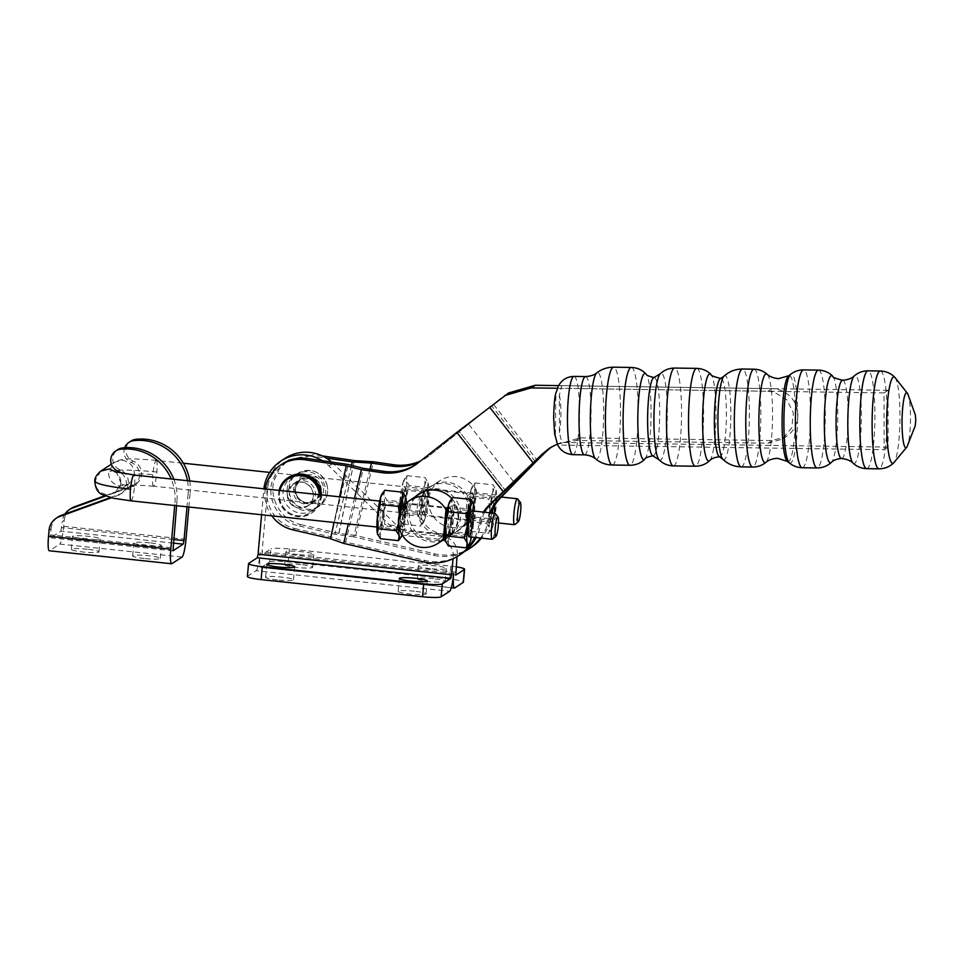 <?xml version="1.0" encoding="UTF-8"?>
<svg xmlns="http://www.w3.org/2000/svg" width="964" height="964" viewBox="0 0 964 964"><rect width="100%" height="100%" fill="white"/><g stroke="black" fill="none" stroke-linecap="round" stroke-linejoin="round"><path stroke-width="0.72" stroke-dasharray="4.82 3.62" d="M415.255 496.773A26.088 25.642 -123.1 0 0 443.368 539.852M445.127 539.021A26.088 25.642 -123.1 0 0 451.827 498.581M419.702 493.46A26.088 25.642 56.9 0 1 460.009 521.114A26.088 25.642 56.9 0 1 420.171 535.671A26.088 25.642 56.9 0 1 417.267 495.46M484.603 512.233A32.463 31.908 -123.1 0 0 481.132 522.584L480.373 526.38A47.296 46.489 56.9 0 1 476.108 537.563M460.792 554.252A47.296 46.489 56.9 0 1 425.16 560.482L345.69 542.081L363.416 468.347M474.842 537.43A47.296 46.489 -123.1 0 0 478.373 527.694L479.12 523.898A32.463 31.908 56.9 0 1 483.422 512.101M292.911 529.863L294.924 528.549A35.873 35.27 56.9 0 1 294.044 528.332A35.873 35.27 56.9 0 1 267.438 499.412A35.873 35.27 56.9 0 1 282.741 463.72M265.329 488.905A35.873 35.27 -123.1 0 0 271.824 515.836M491.797 512.993A32.463 31.908 -123.1 0 0 491.688 513.414L491.182 516.029A47.296 46.489 56.9 0 1 481.422 538.129M480.506 538.033A47.296 46.489 -123.1 0 0 489.17 517.343L489.676 514.728A32.463 31.908 56.9 0 1 490.206 512.824M313.023 498.364A13.207 12.99 56.9 0 1 292.851 505.726A13.207 12.99 56.9 0 1 293.116 484.012A13.207 12.99 56.9 0 1 313.023 498.364M289.658 490.483A13.207 12.99 -123.1 0 0 309.565 504.835A13.207 12.99 -123.1 0 0 309.83 483.121A13.207 12.99 -123.1 0 0 289.658 490.483M419.943 501.605A26.088 25.642 -123.1 0 0 459.262 529.935A26.088 25.642 -123.1 0 0 459.78 487.049A26.088 25.642 -123.1 0 0 419.943 501.605M468.058 515.873A26.088 25.642 56.9 0 1 428.209 530.429A26.088 25.642 56.9 0 1 428.739 487.543A26.088 25.642 56.9 0 1 468.058 515.873M557.288 444.067L576.231 440.452L768.091 443.187L782.31 439.078L791.745 427.835L793.444 413.122L786.841 399.747L774.104 392.095L768.019 391.276L557.71 388.263C557.18 387.359 558.53 386.48 561.735 385.648L559.349 395.361L559.409 432.643L561.819 442.428C558.59 443.283 557.252 444.151 557.794 445.055L884.121 449.706L884.036 392.926L888.049 390.312L888.145 447.091L884.121 449.706M558.614 385.6L772.031 388.649L778.117 389.468C790.444 393.505 797.023 402 797.855 414.978C797.77 422.099 795.252 428.185 790.335 433.222L786.335 436.463L772.116 440.56L580.244 437.825L553.589 445.525L551.613 446.886M310.938 455.827L286.766 461.093L277.331 470.215L271.908 482.229C266.883 500.894 279.982 522.066 298.936 525.922L300.949 524.621C281.994 520.753 268.896 499.581 273.921 480.928L279.331 468.902L288.778 459.78L312.951 454.514L310.938 455.827L326.266 458.081M303.311 503.871C295.779 501.123 292.574 495.785 293.683 487.868L299.153 480.084L309.42 478.421C316.951 481.169 320.156 486.507 319.06 494.424L313.589 502.208L303.311 503.871M295.683 486.555C294.586 494.472 297.792 499.81 305.323 502.557L315.589 500.894L321.06 493.11C322.169 485.193 318.964 479.855 311.432 477.108L301.154 478.771L295.683 486.555M354.499 498.388L348.341 523.982M415.58 464.769A48.923 48.092 -123.1 0 0 416.593 464.13A48.923 48.092 -123.1 0 0 420.015 461.672L458.9 431.053L505.064 490.098L458.9 431.053L491.616 405.832L535.249 461.623M294.924 528.549L330.881 536.876L345.69 542.081M339.569 496.809L334.026 522.452M501.159 398.036L430.065 455.116A48.923 48.092 56.9 0 1 426.642 457.575A48.923 48.092 56.9 0 1 420.69 460.876M430.065 455.116L491.616 405.832M330.881 536.876L348.269 464.515M330.724 538.623L346.269 465.829M513.113 484.856L512.053 483.506M428.052 456.43A48.923 48.092 56.9 0 1 424.642 458.888A48.923 48.092 56.9 0 1 419.545 461.768M369.959 469.311L353.728 536.84L433.198 555.24A47.296 46.489 -123.1 0 0 464.672 551.408M470.842 547.685A47.296 46.489 56.9 0 1 435.21 553.926L355.74 535.526L373.466 461.792M468.914 424.522L515.089 483.567M493.652 404.494L537.273 460.298M505.184 395.421L508.606 392.963M300.949 524.621L338.762 533.369L355.74 535.526M353.728 536.84L334.906 534.261L298.936 525.922M351.474 465.323L334.906 534.261M322.193 455.876L312.951 454.514M338.991 533.225L354.306 460.587L338.762 533.369M277.403 579.942A14.026 1.615 -174.9 0 1 265.594 577.279A14.026 1.615 -174.9 0 1 281.717 577.123A14.026 1.615 -174.9 0 1 293.526 579.774A14.026 1.615 -174.9 0 1 277.403 579.942M414.279 591.197A14.026 1.615 5.1 0 0 398.156 591.366A14.026 1.615 5.1 0 0 409.965 594.017A14.026 1.615 5.1 0 0 426.088 593.848A14.026 1.615 5.1 0 0 414.279 591.197M287.103 489.097A19.569 19.232 -123.1 0 0 317.06 507.534A19.569 19.232 -123.1 0 0 316.264 474.577A19.569 19.232 -123.1 0 0 287.103 489.097M321.602 495.809A19.569 19.232 56.9 0 1 292.454 510.342A19.569 19.232 56.9 0 1 291.658 477.373A19.569 19.232 56.9 0 1 321.602 495.809M430.257 568.615A14.026 1.615 -174.9 0 1 418.448 565.964A14.026 1.615 -174.9 0 1 434.583 565.796A14.026 1.615 -174.9 0 1 446.392 568.459A14.026 1.615 -174.9 0 1 430.257 568.615M433.426 578.713A14.026 1.615 5.1 0 0 417.304 578.87A14.026 1.615 5.1 0 0 429.113 581.521A14.026 1.615 5.1 0 0 445.235 581.364A14.026 1.615 5.1 0 0 433.426 578.713M297.695 554.541A14.026 1.615 -174.9 0 1 285.886 551.878A14.026 1.615 -174.9 0 1 302.021 551.721A14.026 1.615 -174.9 0 1 313.83 554.372A14.026 1.615 -174.9 0 1 297.695 554.541M300.864 564.627A14.026 1.615 5.1 0 0 284.729 564.796A14.026 1.615 5.1 0 0 296.538 567.447A14.026 1.615 5.1 0 0 312.673 567.29A14.026 1.615 5.1 0 0 300.864 564.627M247.387 576.508A16.304 1.88 -174.9 0 1 247.579 576.255L256.123 570.688L449.682 591.245M457.02 556.65L457.225 554.408L453.201 557.023L453.056 558.734M261.593 514.752L263.835 489.676L267.847 487.049L262.088 551.601L262.244 554.517L270.848 548.926L269.691 561.831L261.148 567.41A16.304 2.338 -83.9 0 1 260.87 567.483A16.304 2.338 -83.9 0 1 260.075 552.914A16.304 2.338 -83.9 0 1 256.123 570.688M453.634 573.46L260.075 552.914M453.201 557.023A16.304 16.027 -123.1 0 0 438.596 539.189L405.663 535.695A16.304 16.027 56.9 0 1 396.011 531.14L328.989 465.961A39.138 38.476 -123.1 0 0 322.241 460.696M263.919 488.76A39.138 38.476 -123.1 0 0 263.835 489.676M331.64 462.081A39.138 38.476 56.9 0 1 333.002 463.335L400.024 528.513A16.304 16.027 -123.1 0 0 409.688 533.068L442.609 536.562A16.304 16.027 56.9 0 1 457.225 554.408M267.847 487.049A39.138 38.476 56.9 0 1 284.983 458.37M456.117 566.808A16.304 1.88 5.1 0 0 450.863 566.133L289.405 548.986A16.304 1.88 5.1 0 0 270.848 548.926M269.691 561.831A16.304 1.88 -174.9 0 1 288.26 561.904L449.706 579.051A16.304 1.88 -174.9 0 1 463.443 582.136M149.757 542.828A13.858 1.591 5.1 0 0 133.815 542.985A13.858 1.591 5.1 0 0 145.48 545.612A13.858 1.591 5.1 0 0 161.434 545.455A13.858 1.591 5.1 0 0 149.757 542.828M144.335 558.53A13.858 1.591 -174.9 0 1 132.658 555.903A13.858 1.591 -174.9 0 1 148.601 555.734A13.858 1.591 -174.9 0 1 160.277 558.361A13.858 1.591 -174.9 0 1 144.335 558.53M84.181 539.105A13.858 1.591 -174.9 0 1 72.505 536.478A13.858 1.591 -174.9 0 1 88.447 536.321A13.858 1.591 -174.9 0 1 100.123 538.948A13.858 1.591 -174.9 0 1 84.181 539.105M87.302 549.227A13.858 1.591 5.1 0 0 71.36 549.384A13.858 1.591 5.1 0 0 83.025 552.011A13.858 1.591 5.1 0 0 98.967 551.854A13.858 1.591 5.1 0 0 87.302 549.227M110.414 497.545L120.018 494.062A13.05 12.821 -123.1 0 0 120.042 469.769A11.411 11.219 56.9 0 1 117.789 449.646M124.645 447.73A11.411 11.219 -123.1 0 0 131.2 462.491A13.05 12.821 56.9 0 1 131.176 486.784L105.534 496.086M104.751 495.785L133.189 485.47A13.05 12.821 -123.1 0 0 133.213 461.178A11.411 11.219 56.9 0 1 130.959 441.066M173.255 543.094L60.901 531.164L50.694 537.804L50.538 534.887L172.821 547.877M171.881 563.687L49.598 550.697L59.744 544.07L182.039 557.059M60.901 531.164L62.226 521.608L64.239 520.295L63.696 526.296A16.304 2.338 -83.9 0 1 59.744 544.07M49.056 530.2L51.068 528.887L50.538 534.887M188.872 507.016L190.137 492.809L188.125 494.122L186.992 506.823M176.593 505.714L176.966 501.401L174.966 502.714L174.713 505.51M51.068 528.887A16.304 16.027 56.9 0 1 58.202 516.933M173.809 479.18A48.923 48.092 56.9 0 1 176.966 501.401M174.966 502.714A48.923 48.092 -123.1 0 0 171.146 478.891M121.681 473.264A13.05 12.821 56.9 0 1 118.018 495.376L111.378 497.786M189.739 480.867A48.923 48.092 56.9 0 1 190.137 492.809M64.239 520.295A16.304 16.027 56.9 0 1 71.372 508.341M64.889 514.065A16.304 16.027 -123.1 0 0 62.226 521.608M188.125 494.122A48.923 48.092 -123.1 0 0 187.462 480.626M297.322 482.41A13.05 12.821 -123.1 0 0 288.525 500.075A13.05 12.821 -123.1 0 0 307.468 506.004A13.05 12.821 -123.1 0 0 297.322 482.41M311.396 502.497A13.05 12.821 56.9 0 1 301.25 478.903A13.05 12.821 56.9 0 1 320.193 484.832A13.05 12.821 56.9 0 1 311.396 502.497M279.114 490.375A21.196 20.834 -123.1 0 0 311.071 513.39A21.196 20.834 -123.1 0 0 320.397 494.761M321.277 494.857A21.196 20.834 56.9 0 1 281.139 503.208A21.196 20.834 56.9 0 1 288.754 477.325M327.17 485.579A19.569 19.232 -123.1 0 0 297.683 473.445A19.569 19.232 -123.1 0 0 289.574 494.098A19.569 19.232 -123.1 0 0 319.072 506.221A19.569 19.232 -123.1 0 0 327.17 485.579M279.97 490.471A20.22 19.883 -123.1 0 0 304.009 515.366A20.22 19.883 -123.1 0 0 319.265 494.64M517.584 498.906A13.05 1.868 -83.9 0 1 517.837 511.727A13.05 1.868 -83.9 0 1 514.921 524.524M100.738 471.131L95.291 480.518C95.171 488.254 99.063 493.002 106.98 494.785L115.258 492.809L120.97 483.241L116.62 472.24M134.285 474.553L129.043 483.795L120.295 486.097C112.378 484.314 108.486 479.566 108.607 471.83L114.318 462.262L122.597 460.286C130.514 462.069 134.406 466.817 134.285 474.553C136.731 473.661 142.925 473.673 152.842 474.625C153.625 466.889 154.674 462.154 156.011 460.406L183.389 463.226M492.556 539.117A13.05 1.868 96.1 0 0 495.472 526.32A13.05 1.868 96.1 0 0 495.219 513.499M131.116 500.87L131.345 500.81C132.634 499.244 133.683 494.508 134.502 486.591C135.081 478.831 134.803 474.963 133.647 474.999M156.011 460.406C157.18 460.515 157.457 464.383 156.867 471.999C156.096 479.735 155.035 484.47 153.698 486.218L498.484 522.982M153.698 486.218C152.529 486.109 152.252 482.241 152.842 474.625M400.349 518.005L404.109 507.534L407.88 503.256L404.615 515.222L404.952 530.815L401.759 526.983L400.349 518.005M450.791 520.138A13.858 1.988 96.1 0 0 450.116 507.739A13.858 1.988 96.1 0 0 446.513 522.922A13.858 1.988 96.1 0 0 447.188 535.309A13.858 1.988 96.1 0 0 450.791 520.138M426.98 500.641L427.305 516.234L424.124 512.39L422.702 503.425L426.474 492.941L430.245 488.664L426.98 500.641M451.851 527.573A25.715 25.281 56.9 0 1 440.066 480.59A25.715 25.281 56.9 0 1 476.276 489.941L467.48 495.677A25.715 25.281 56.9 0 1 464.901 524.488L473.698 518.753A25.715 25.281 56.9 0 1 451.851 527.573M473.155 505.546A13.858 1.988 96.1 0 0 472.481 493.158A13.858 1.988 96.1 0 0 468.878 508.329A13.858 1.988 96.1 0 0 469.552 520.729A13.858 1.988 96.1 0 0 473.155 505.546M444.994 537.478L452.14 532.815A25.715 25.281 -123.1 0 0 454.719 504.003L447.561 508.667M452.14 532.815L454.719 504.003M476.276 489.941L473.698 518.753M467.48 495.677L464.901 524.488M376.888 527.019L469.022 536.815A13.05 1.868 -83.9 0 1 469.022 536.815A13.05 1.868 -83.9 0 1 468.661 536.49A13.05 1.868 -83.9 0 1 468.384 525.151A13.05 1.868 -83.9 0 1 471.36 511.113A13.05 1.868 -83.9 0 1 471.782 510.872A13.05 1.868 -83.9 0 1 472.408 522.536M470.757 522.584A11.086 1.591 -83.9 0 1 467.877 534.719A11.086 1.591 -83.9 0 1 467.576 534.454A11.086 1.591 -83.9 0 1 467.335 524.814A11.086 1.591 -83.9 0 1 469.866 512.872A11.086 1.591 -83.9 0 1 470.227 512.667A11.086 1.591 -83.9 0 1 470.757 522.584M451.706 520.56A11.086 1.591 -83.9 0 1 449.188 532.49A11.086 1.591 -83.9 0 1 448.826 532.694A11.086 1.591 -83.9 0 1 448.296 522.789A11.086 1.591 -83.9 0 1 451.176 510.643A11.086 1.591 -83.9 0 1 451.477 510.92A11.086 1.591 -83.9 0 1 451.706 520.56M450.658 520.223A13.05 1.868 -83.9 0 1 447.694 534.261A13.05 1.868 -83.9 0 1 446.645 522.837A13.05 1.868 -83.9 0 1 450.393 508.872A13.05 1.868 -83.9 0 1 450.658 520.223M472.493 522.536A13.05 1.868 96.1 0 0 471.854 510.872L405.555 503.823M471.48 537.081A21.196 3.049 96.1 0 0 473.746 521.717A21.196 3.049 96.1 0 0 474.24 511.125M473.3 503.268L473.746 521.717L470.793 533.634L470.492 540.949L467.998 545.865M472.963 509.414L454.863 507.486L451.911 502.292L452.682 497.508M470.793 533.634L452.694 531.706L451.923 519.403L454.863 507.486M448.356 545.949L448.658 538.635L452.694 531.706M445.778 541.985A21.196 3.049 96.1 0 0 448.658 538.635A21.196 3.049 96.1 0 0 451.923 519.403A21.196 3.049 96.1 0 0 451.911 502.292A21.196 3.049 96.1 0 0 450.068 501.039M404.41 515.294A13.05 1.868 -83.9 0 1 401.024 529.585A13.05 1.868 -83.9 0 1 400.663 529.26A13.05 1.868 -83.9 0 1 400.385 517.921A13.05 1.868 -83.9 0 1 403.362 503.871A13.05 1.868 -83.9 0 1 403.783 503.63A13.05 1.868 -83.9 0 1 404.41 515.294M401.795 508.787A13.05 1.868 96.1 0 0 400.47 517.921A13.05 1.868 96.1 0 0 401.096 529.585A13.05 1.868 96.1 0 0 404.494 515.306A13.05 1.868 96.1 0 0 403.856 503.642L379.647 501.063M402.759 515.354A11.086 1.591 -83.9 0 1 399.879 527.489A11.086 1.591 -83.9 0 1 399.578 527.224A11.086 1.591 -83.9 0 1 399.337 517.584A11.086 1.591 -83.9 0 1 401.868 505.642A11.086 1.591 -83.9 0 1 402.229 505.437A11.086 1.591 -83.9 0 1 402.759 515.354M383.708 513.33A11.086 1.591 -83.9 0 1 381.19 525.26A11.086 1.591 -83.9 0 1 380.828 525.464A11.086 1.591 -83.9 0 1 380.298 515.547A11.086 1.591 -83.9 0 1 383.178 503.413A11.086 1.591 -83.9 0 1 383.479 503.69A11.086 1.591 -83.9 0 1 383.708 513.33M382.66 512.981A13.05 1.868 -83.9 0 1 379.696 527.031A13.05 1.868 -83.9 0 1 378.647 515.607A13.05 1.868 -83.9 0 1 382.395 501.642A13.05 1.868 -83.9 0 1 382.66 512.981M399.831 513.077A21.196 3.049 96.1 0 0 399.217 518.74A21.196 3.049 96.1 0 0 398.771 525.802M402.121 534.863A21.196 3.049 96.1 0 0 402.494 533.719A21.196 3.049 96.1 0 0 405.748 514.487A21.196 3.049 96.1 0 0 406.242 503.148M398.481 523.452L399.349 514.607M405.302 496.038L405.748 514.487L402.795 526.404L402.494 533.719L400 538.623M404.964 502.184L386.865 500.256L383.913 495.062L384.684 490.266M402.795 526.404L384.696 524.476L383.925 512.173L386.865 500.256M380.358 538.719L380.659 531.393L384.696 524.476M377.78 534.743A21.196 3.049 96.1 0 0 380.659 531.393A21.196 3.049 96.1 0 0 383.925 512.173A21.196 3.049 96.1 0 0 383.913 495.062A21.196 3.049 96.1 0 0 382.069 493.809M401.084 501.027A13.05 1.868 96.1 0 0 401.723 512.691A13.05 1.868 96.1 0 0 402.133 512.45A13.05 1.868 96.1 0 0 405.109 498.4A13.05 1.868 96.1 0 0 404.832 487.061A13.05 1.868 96.1 0 0 404.482 486.748A13.05 1.868 96.1 0 0 401.084 501.027M405.025 498.4A13.05 1.868 -83.9 0 1 401.639 512.679A13.05 1.868 -83.9 0 1 401.012 501.015A13.05 1.868 -83.9 0 1 404.398 486.736A13.05 1.868 -83.9 0 1 405.025 498.4M402.735 500.979A11.086 1.591 96.1 0 0 403.277 510.884A11.086 1.591 96.1 0 0 403.627 510.679A11.086 1.591 96.1 0 0 406.157 498.737A11.086 1.591 96.1 0 0 405.916 489.11A11.086 1.591 96.1 0 0 405.615 488.832A11.086 1.591 96.1 0 0 402.735 500.979M421.786 503.003A11.086 1.591 96.1 0 0 422.015 512.643A11.086 1.591 96.1 0 0 422.316 512.908A11.086 1.591 96.1 0 0 425.208 500.774A11.086 1.591 96.1 0 0 424.666 490.857A11.086 1.591 96.1 0 0 424.317 491.062A11.086 1.591 96.1 0 0 421.786 503.003M422.834 503.341A13.05 1.868 96.1 0 0 423.112 514.68A13.05 1.868 96.1 0 0 426.847 500.714A13.05 1.868 96.1 0 0 425.811 489.29A13.05 1.868 96.1 0 0 422.834 503.341M403.012 482.615A21.196 3.049 -83.9 0 1 404.422 479.216A21.196 3.049 -83.9 0 1 406.278 480.47A21.196 3.049 -83.9 0 1 406.278 497.569A21.196 3.049 -83.9 0 1 403.024 516.8A21.196 3.049 -83.9 0 1 400.084 520.03A21.196 3.049 -83.9 0 1 399.759 518.945A21.196 3.049 -83.9 0 1 399.747 501.846A21.196 3.049 -83.9 0 1 403.012 482.615L402.699 489.929L399.747 501.846L400.53 514.149L399.759 518.945L402.711 524.127L403.024 516.8L407.061 509.884L406.278 497.569L409.23 485.663L406.278 480.47L407.049 475.686L403.012 482.615M407.061 509.884L425.16 511.812L428.112 499.894L427.329 487.591L409.23 485.663M407.049 475.686L425.148 477.614L428.1 482.795L427.329 487.591M402.699 489.929L420.798 491.857L424.835 484.928L425.148 477.614M400.53 514.149L418.629 516.077L421.581 504.16L420.798 491.857M402.711 524.127L420.81 526.055L421.581 521.259L418.629 516.077M425.16 511.812L424.847 519.126L420.81 526.055M424.847 519.126A21.196 3.049 -83.9 0 1 423.437 522.512A21.196 3.049 -83.9 0 1 421.581 521.259A21.196 3.049 -83.9 0 1 421.581 504.16A21.196 3.049 -83.9 0 1 424.835 484.928A21.196 3.049 -83.9 0 1 427.775 481.699A21.196 3.049 -83.9 0 1 428.1 482.795A21.196 3.049 -83.9 0 1 428.112 499.894A21.196 3.049 -83.9 0 1 424.847 519.126M469.082 508.257A13.05 1.868 96.1 0 0 469.721 519.921A13.05 1.868 96.1 0 0 470.131 519.68A13.05 1.868 96.1 0 0 473.107 505.63A13.05 1.868 96.1 0 0 472.83 494.303A13.05 1.868 96.1 0 0 472.481 493.978A13.05 1.868 96.1 0 0 469.082 508.257M473.023 505.63A13.05 1.868 -83.9 0 1 469.637 519.909A13.05 1.868 -83.9 0 1 469.01 508.257A13.05 1.868 -83.9 0 1 472.396 493.966A13.05 1.868 -83.9 0 1 473.023 505.63M470.733 508.209A11.086 1.591 96.1 0 0 471.276 518.114A11.086 1.591 96.1 0 0 471.625 517.909A11.086 1.591 96.1 0 0 474.155 505.98A11.086 1.591 96.1 0 0 473.914 496.339A11.086 1.591 96.1 0 0 473.613 496.062A11.086 1.591 96.1 0 0 470.733 508.209M489.784 510.233A11.086 1.591 96.1 0 0 490.013 519.873A11.086 1.591 96.1 0 0 490.315 520.15A11.086 1.591 96.1 0 0 493.207 508.004A11.086 1.591 96.1 0 0 492.664 498.087A11.086 1.591 96.1 0 0 492.315 498.292A11.086 1.591 96.1 0 0 489.784 510.233M494.845 507.944A13.05 1.868 96.1 0 0 493.809 496.532A13.05 1.868 96.1 0 0 490.833 510.571A13.05 1.868 96.1 0 0 491.11 521.91A13.05 1.868 96.1 0 0 494.219 513.258M471.01 489.845A21.196 3.049 -83.9 0 1 472.42 486.459A21.196 3.049 -83.9 0 1 474.276 487.712A21.196 3.049 -83.9 0 1 474.276 504.811A21.196 3.049 -83.9 0 1 471.022 524.042A21.196 3.049 -83.9 0 1 468.082 527.26A21.196 3.049 -83.9 0 1 467.757 526.175A21.196 3.049 -83.9 0 1 467.745 509.076A21.196 3.049 -83.9 0 1 471.01 489.845L470.697 497.159L467.745 509.076L468.528 521.379L467.757 526.175L470.709 531.357L471.022 524.042L475.059 517.114L474.276 504.811L477.228 492.893L474.276 487.712L475.047 482.916L471.01 489.845M475.059 517.114L493.158 519.042L496.111 507.124L495.327 494.821L477.228 492.893M475.047 482.916L493.146 484.844L496.099 490.025L495.327 494.821M470.697 497.159L488.796 499.087L492.833 492.158L493.146 484.844M468.528 521.379L486.627 523.307L489.579 511.39L488.796 499.087M470.709 531.357L488.808 533.285L489.579 528.489L486.627 523.307M493.158 519.042L492.845 526.356L488.808 533.285M492.845 526.356A21.196 3.049 -83.9 0 1 491.435 529.742A21.196 3.049 -83.9 0 1 489.579 528.489A21.196 3.049 -83.9 0 1 489.579 511.39A21.196 3.049 -83.9 0 1 492.833 492.158A21.196 3.049 -83.9 0 1 495.773 488.941A21.196 3.049 -83.9 0 1 496.099 490.025A21.196 3.049 -83.9 0 1 496.111 507.124A21.196 3.049 -83.9 0 1 492.845 526.356M841.548 458.515L841.548 458.515A39.138 6.001 90.8 0 0 848.139 415.448A39.138 6.001 90.8 0 0 842.669 380.25L842.657 380.25M719.325 456.635A39.138 6.001 90.8 0 0 719.831 456.779A39.138 6.001 90.8 0 0 726.41 413.713A39.138 6.001 90.8 0 0 720.939 378.503A39.138 6.001 90.8 0 0 720.445 378.635M652.761 455.767A39.138 6.001 90.8 0 0 653.086 455.827A39.138 6.001 90.8 0 0 659.677 412.749A39.138 6.001 90.8 0 0 654.207 377.551A39.138 6.001 90.8 0 0 653.881 377.611M556.806 442.934L555.397 435.258L555.891 392.975M894.905 377.418L894.954 377.466A43.187 6.628 -89.2 0 1 899.966 415.773A43.187 6.628 -89.2 0 1 893.736 462.792L893.688 462.841M888.145 447.091L561.819 442.428M888.049 390.312L561.735 385.648M884.036 392.926L557.71 388.263M425.16 560.482L423.148 561.795M768.019 391.276L772.031 388.649M418.002 462.985L420.015 461.672M479.12 523.898L481.132 522.584M580.244 437.825L576.231 440.452M489.17 517.343L491.182 516.029M435.21 553.926L433.198 555.24M772.116 440.56L768.091 443.187M247.579 576.255L248.736 563.35M438.596 539.189L442.609 536.562M455.635 572.158L262.088 551.601M262.304 554.493L455.743 575.038M450.863 566.133L449.706 579.051M454.707 587.956L261.148 567.41M288.26 561.904L289.405 548.986M333.002 463.335L328.989 465.961M396.011 531.14L400.024 528.513M405.663 535.695L409.688 533.068M118.03 471.083L120.042 469.769M131.2 462.491L133.213 461.178M50.743 537.779L172.93 550.757M173.568 539.491L61.684 527.609M185.992 539.286L63.696 526.296M120.018 494.062L118.018 495.376M133.189 485.47L131.176 486.784M323.229 486.145A14.677 14.424 -123.1 0 0 305.733 475.095A14.677 14.424 -123.1 0 0 295.032 492.544A14.677 14.424 -123.1 0 0 312.529 503.594A14.677 14.424 -123.1 0 0 323.229 486.145M156.867 471.999C131.068 469.54 114.981 469.48 108.607 471.83M134.502 486.591C124.874 485.458 120.355 484.338 120.97 483.241L120.777 483.506C121.717 477.457 116.692 472.589 114.355 471.601M94.773 481.181L95.291 480.518M787.431 461.431A43.055 6.603 90.8 0 0 795.36 414.291A43.055 6.603 90.8 0 0 788.66 375.779M767.224 374.297A44.38 6.808 -89.2 0 1 772.55 413.833A44.38 6.808 -89.2 0 1 765.97 462.31M789.275 462.853A44.573 6.832 90.8 0 0 797.638 414.171A44.573 6.832 90.8 0 0 790.54 374.418M802.229 467.745A48.923 7.507 90.8 0 0 810.471 413.905A48.923 7.507 90.8 0 0 803.627 369.899M818.472 370.116A48.923 7.507 -89.2 0 1 825.317 414.11A48.923 7.507 -89.2 0 1 817.074 467.95M832.643 376.129A43.585 6.688 -89.2 0 1 837.764 414.845A43.585 6.688 -89.2 0 1 831.414 462.346M853.044 463.154A44.031 6.76 90.8 0 0 861.37 415.135A44.031 6.76 90.8 0 0 854.285 375.936M754.029 369.188A48.923 7.507 -89.2 0 1 760.861 413.195A48.923 7.507 -89.2 0 1 752.631 467.034M741.159 466.865A48.923 7.507 90.8 0 0 749.389 413.026A48.923 7.507 90.8 0 0 742.557 369.031M722.855 459.262A42.006 6.447 90.8 0 0 730.845 413.472A42.006 6.447 90.8 0 0 724.048 376.117M709.685 460.611A43.585 6.688 90.8 0 0 716.035 413.098A43.585 6.688 90.8 0 0 710.926 374.381M696.755 368.381A48.923 7.507 -89.2 0 1 703.587 412.375A48.923 7.507 -89.2 0 1 695.357 466.214M673.318 465.901A48.923 7.507 90.8 0 0 681.56 412.062A48.923 7.507 90.8 0 0 674.716 368.055M659.039 459.768A43.488 6.676 90.8 0 0 667.341 412.423A43.488 6.676 90.8 0 0 660.268 373.779M644.88 459.081A43.055 6.603 90.8 0 0 651.074 412.231A43.055 6.603 90.8 0 0 646.097 374.068M631.324 367.441A48.923 7.507 -89.2 0 1 638.168 411.447A48.923 7.507 -89.2 0 1 629.926 465.275M612.248 465.022A48.923 7.507 90.8 0 0 620.491 411.194A48.923 7.507 90.8 0 0 613.646 367.188M595.571 458.876A43.332 6.652 90.8 0 0 603.681 411.52A43.332 6.652 90.8 0 0 596.8 372.863M585.594 376.575A39.138 6.001 -89.2 0 1 591.065 411.773A39.138 6.001 -89.2 0 1 584.485 454.839M572.929 454.683A39.138 6.001 90.8 0 0 579.521 411.604A39.138 6.001 90.8 0 0 574.05 376.406M555.397 435.258A22.835 3.507 -89.2 0 1 553.854 417.605A22.835 3.507 -89.2 0 1 555.336 397.987M559.349 395.361A22.835 3.507 -89.2 0 1 560.891 413.014A22.835 3.507 -89.2 0 1 559.409 432.643M866.684 468.661A48.923 7.507 90.8 0 0 874.914 414.821A48.923 7.507 90.8 0 0 868.082 370.827M880.337 370.995A48.923 7.507 -89.2 0 1 887.181 415.002A48.923 7.507 -89.2 0 1 878.939 468.841M907.702 393.673A27.498 4.218 -89.2 0 1 910.51 417.533A27.498 4.218 -89.2 0 1 906.943 446.959M449.212 536.49L447.2 537.804M309.565 504.835L307.552 506.148M457.249 531.248L459.262 529.935M313.589 502.208L315.589 500.894M420.69 492.785L418.689 494.098M416.593 464.13L414.592 465.443M424.642 458.888L426.642 457.575M549.576 448.139L553.589 445.525M295.129 482.699L293.116 484.012M428.739 487.543L430.739 486.23M782.31 439.078L786.335 436.463M286.766 461.093L288.778 459.78M299.153 480.084L301.154 478.771M265.594 577.279L266.739 564.374M398.156 591.366L399.301 578.448M313.035 510.161L317.06 507.534M417.304 578.87L418.448 565.964M284.729 564.796L285.886 551.878M293.526 579.774L294.683 566.868M426.088 593.848L427.245 580.943M260.87 567.483L451.285 587.715M291.658 477.373L295.671 474.758M455.791 575.074L262.244 554.517M445.235 581.364L446.392 568.459M312.673 567.29L313.83 554.372M132.658 555.903L133.815 542.985M71.36 549.384L72.505 536.478M160.277 558.361L161.434 545.455M98.967 551.854L100.123 538.948M172.978 550.793L50.694 537.804M120.608 494.074L122.621 492.773M133.767 485.495L135.779 484.181M293.213 484.157L301.25 478.903M297.683 473.445C311.553 467.335 321.398 471.348 327.23 485.507C328.857 494.171 326.133 501.075 319.072 506.221M307.468 506.004L315.505 500.762M311.071 513.39L311.926 512.836M269.679 472.408L501.437 497.05M115.258 492.809L128.574 484.121M156.228 460.346C136.695 458.936 122.958 457.285 114.559 462.105M153.481 486.29C138.997 485.013 129.754 484.711 125.754 485.374L129.043 483.795M111.39 464.166L114.318 462.262M120.777 483.506C119.91 488.097 117.933 491.291 114.849 493.074M450.116 507.739L407.88 503.256M440.066 480.59L422.521 492.038M472.481 493.158L430.245 488.664M447.188 535.309L404.952 530.815M468.179 523.669L445.091 538.731M469.552 520.729L427.305 516.234M467.576 534.454L468.661 536.49M467.877 534.719L448.826 532.694M449.188 532.49L447.694 534.261M469.866 512.872L471.36 511.113M470.227 512.667L451.176 510.643M451.477 510.92L450.393 508.872M399.578 527.224L400.663 529.26M399.879 527.489L380.828 525.464M381.19 525.26L379.696 527.031M401.868 505.642L403.362 503.871M402.229 505.437L383.178 503.413M383.479 503.69L382.395 501.642M403.627 510.679L402.133 512.45M403.277 510.884L422.316 512.908M422.015 512.643L423.112 514.68M405.916 489.11L404.832 487.061M405.615 488.832L424.666 490.857M404.422 479.216L405.495 477.698M424.317 491.062L425.811 489.29M423.437 522.512L422.365 524.042M471.625 517.909L470.131 519.68M471.276 518.114L490.315 520.15M490.013 519.873L491.11 521.91M473.914 496.339L472.83 494.303M473.613 496.062L492.664 498.087M472.42 486.459L473.493 484.928M492.315 498.292L493.809 496.532M491.435 529.742L490.363 531.272"/><path stroke-width="1.45" d="M443.368 539.852A26.088 25.642 -123.1 0 0 445.127 539.021M476.108 537.563A47.296 46.489 56.9 0 1 460.792 554.252L458.78 555.553A47.296 46.489 -123.1 0 0 474.842 537.43M348.341 523.982L343.678 543.395L423.148 561.795A47.296 46.489 -123.1 0 0 458.78 555.553M280.729 465.034L282.741 463.72A35.873 35.27 56.9 0 1 306.926 458.442L304.913 459.756A35.873 35.27 -123.1 0 0 280.729 465.034A35.873 35.27 -123.1 0 0 265.329 488.905M271.824 515.836A35.873 35.27 -123.1 0 0 292.032 529.646A35.873 35.27 -123.1 0 0 292.911 529.863L330.544 538.575M490.206 512.824A32.463 31.908 56.9 0 1 498.219 499.569L500.232 498.255A32.463 31.908 -123.1 0 0 491.797 512.993M451.827 498.581A26.088 25.642 -123.1 0 0 415.255 496.773M417.267 495.46A26.088 25.642 56.9 0 1 419.702 493.46M503.027 491.435L456.852 432.39L418.002 462.985A48.923 48.092 56.9 0 1 414.592 465.443A48.923 48.092 56.9 0 1 381.624 472.625L361.404 469.661L354.499 498.388M483.422 512.101A32.463 31.908 56.9 0 1 488.17 506.124L542.178 454.116L549.576 448.139L557.288 444.067M512.053 483.506L513.101 484.856L535.249 461.623L490.17 504.811A32.463 31.908 -123.1 0 0 484.603 512.233M306.926 458.442L348.269 464.515L363.416 468.347L383.636 471.312A48.923 48.092 -123.1 0 0 415.58 464.769M343.678 543.395L330.507 538.768L334.026 522.452M361.404 469.661L346.269 465.829L339.569 496.809M304.913 459.756L346.269 465.829M456.852 432.39L508.606 392.963L535.261 385.263L558.614 385.6M533.225 462.949L489.604 407.145M513.113 484.856L498.219 499.569M500.232 498.255L537.273 460.298M537.285 460.298L546.19 451.489L542.178 454.116M419.545 461.768A48.923 48.092 56.9 0 1 391.673 466.07L371.453 463.106L369.959 469.311M464.672 551.408A47.296 46.489 -123.1 0 0 468.829 548.998A47.296 46.489 -123.1 0 0 480.506 538.033M420.69 460.876A48.923 48.092 56.9 0 1 393.686 464.756L391.673 466.07M481.422 538.129A47.296 46.489 56.9 0 1 470.842 547.685L468.829 548.998M322.193 455.876L354.306 460.587L373.466 461.792L393.686 464.756M551.613 446.886L546.19 451.489M557.638 444.753L554.601 433.74L553.661 417.858C553.987 404.627 554.734 396.337 555.891 392.975L557.71 388.263L531.236 387.889L504.582 395.589M371.453 463.106L352.294 461.901L351.474 465.323M326.266 458.081L352.294 461.901M282.874 564.205A14.026 1.615 5.1 0 0 266.739 564.374A14.026 1.615 5.1 0 0 278.548 567.025A14.026 1.615 5.1 0 0 294.683 566.868A14.026 1.615 5.1 0 0 282.874 564.205M411.11 581.111A14.026 1.615 -174.9 0 1 399.301 578.448A14.026 1.615 -174.9 0 1 415.436 578.292A14.026 1.615 -174.9 0 1 427.245 580.943A14.026 1.615 -174.9 0 1 411.11 581.111M442.283 583.907L450.827 578.328L451.622 574.773L258.075 554.216L257.28 557.77L248.736 563.35A16.304 1.88 5.1 0 0 248.543 563.603A16.304 1.88 5.1 0 0 262.268 566.687L423.726 583.835A16.304 1.88 5.1 0 0 442.283 583.907L441.138 596.812A16.304 1.88 -174.9 0 1 422.569 596.752L261.123 579.605A16.304 1.88 -174.9 0 1 247.387 576.508L248.543 563.603M451.285 587.715L454.418 588.04A16.304 2.338 96.1 0 1 453.634 573.46A16.304 2.338 96.1 0 1 449.682 591.245L441.138 596.812M454.418 588.04A16.304 2.338 96.1 0 0 454.707 587.956L463.238 582.389L464.395 569.483L455.791 575.074L457.02 556.65M453.056 558.734L451.622 574.773M258.075 554.216L261.593 514.752M322.241 460.696A39.138 38.476 -123.1 0 0 280.958 460.985A39.138 38.476 -123.1 0 0 263.919 488.76M280.958 460.985L284.983 458.37A39.138 38.476 56.9 0 1 331.64 462.081M464.395 569.483A16.304 1.88 5.1 0 0 464.588 569.23A16.304 1.88 5.1 0 0 456.117 566.808M464.588 569.23L463.443 582.136A16.304 1.88 -174.9 0 1 463.238 582.389M171.146 478.891A48.923 48.092 -123.1 0 0 120.56 449.236A11.411 11.219 -123.1 0 0 118.03 471.083A13.05 12.821 56.9 0 1 121.681 473.264M176.593 505.714L172.978 550.793L183.184 544.154L183.979 540.599L173.568 539.491M188.872 507.016L185.992 539.286A16.304 2.338 96.1 0 1 182.039 557.059L171.881 563.687A16.304 2.338 96.1 0 1 171.604 563.759A16.304 2.338 96.1 0 1 170.809 549.179L174.713 505.51M171.604 563.759L49.309 550.769A16.304 2.338 -83.9 0 1 48.525 536.201L49.056 530.2A16.304 16.027 -123.1 0 1 56.201 518.246L58.202 516.933A16.304 16.027 56.9 0 1 61.443 515.318L110.414 497.545M186.992 506.823L183.979 540.599M115.776 450.959L117.789 449.646A11.411 11.219 56.9 0 1 122.573 447.923A48.923 48.092 56.9 0 1 173.809 479.18M111.378 497.786L59.431 516.62A16.304 16.027 -123.1 0 0 56.201 518.246M105.534 496.086L72.601 508.04A16.304 16.027 -123.1 0 0 69.36 509.655L71.372 508.341A16.304 16.027 56.9 0 1 74.614 506.727L104.751 495.785M187.462 480.626A48.923 48.092 -123.1 0 0 133.731 440.656A11.411 11.219 -123.1 0 0 128.947 442.38L130.959 441.066A11.411 11.219 56.9 0 1 135.731 439.343A48.923 48.092 56.9 0 1 189.739 480.867M69.36 509.655A16.304 16.027 -123.1 0 0 64.889 514.065M128.947 442.38A11.411 11.219 -123.1 0 0 124.645 447.73M320.397 494.761A21.196 20.834 -123.1 0 0 279.114 490.375M287.899 477.879L288.754 477.325A21.196 20.834 56.9 0 1 321.277 494.857M319.265 494.64A20.22 19.883 -123.1 0 0 279.97 490.471M518.295 521.741A9.785 1.41 96.1 0 0 518.343 521.705A9.785 1.41 96.1 0 0 520.56 512.209A9.785 1.41 96.1 0 0 520.391 502.449A9.785 1.41 96.1 0 0 520.03 502.377A9.785 1.41 96.1 0 0 517.656 513.041A9.785 1.41 96.1 0 0 518.295 521.741M514.921 524.524A13.05 1.868 -83.9 0 1 514.86 524.585A13.05 1.868 -83.9 0 1 514.8 524.633A13.05 1.868 -83.9 0 1 514.571 524.693A13.05 1.868 -83.9 0 1 514.017 512.282A13.05 1.868 -83.9 0 1 517.102 498.81A13.05 1.868 -83.9 0 1 517.331 498.75A13.05 1.868 -83.9 0 1 517.584 498.906L520.391 502.449M116.62 472.24L109.281 468.974L100.738 471.131C96.581 474.722 94.593 478.072 94.773 481.181C95.316 488.23 97.786 492.7 102.208 494.568L113.547 498.255L131.116 500.87L376.888 527.019M498.027 517.041A9.785 1.41 96.1 0 0 497.665 516.969A9.785 1.41 96.1 0 0 495.291 527.633A9.785 1.41 96.1 0 0 495.93 536.333A9.785 1.41 96.1 0 0 495.978 536.297A9.785 1.41 96.1 0 0 498.195 526.802A9.785 1.41 96.1 0 0 498.027 517.041L495.219 513.499A13.05 1.868 96.1 0 0 494.966 513.33A13.05 1.868 96.1 0 0 494.749 513.402A13.05 1.868 96.1 0 0 491.652 526.862A13.05 1.868 96.1 0 0 492.206 539.286A13.05 1.868 96.1 0 0 492.435 539.213A13.05 1.868 96.1 0 0 492.496 539.177A13.05 1.868 96.1 0 0 492.556 539.117M379.647 501.063L133.647 474.999C132.357 476.553 131.309 481.301 130.489 489.218C105.438 486.266 93.701 483.362 95.291 480.518M447.561 508.667L445.971 509.715A25.715 25.281 -123.1 0 0 399.192 527.79A25.715 25.281 -123.1 0 0 443.392 538.527L444.994 537.478M445.971 509.715L443.392 538.527M472.408 522.536A13.05 1.868 -83.9 0 1 469.058 536.815M494.966 513.33L471.854 510.872A13.05 1.868 96.1 0 0 468.468 525.163A13.05 1.868 96.1 0 0 469.094 536.827A13.05 1.868 96.1 0 0 472.493 522.536M474.24 511.125A21.196 3.049 96.1 0 0 473.734 504.618A21.196 3.049 96.1 0 0 473.408 503.521A21.196 3.049 96.1 0 0 470.468 506.751A21.196 3.049 96.1 0 0 467.215 525.983A21.196 3.049 96.1 0 0 467.227 543.081A21.196 3.049 96.1 0 0 469.07 544.335A21.196 3.049 96.1 0 0 470.492 540.949A21.196 3.049 96.1 0 0 471.48 537.081M469.07 544.335L466.456 547.877L467.227 543.081L464.262 537.888L467.215 525.983L466.431 513.667L470.468 506.751L470.781 499.424L473.408 503.521M464.262 537.888L446.163 535.96L445.392 523.657L448.332 511.739L466.431 513.667M470.781 499.424L452.682 497.508L448.646 504.425L448.332 511.739M466.456 547.877L448.356 545.949L445.392 540.756A21.196 3.049 96.1 0 0 445.717 541.852A21.196 3.049 96.1 0 0 445.778 541.985M446.163 535.96L445.392 540.756A21.196 3.049 96.1 0 1 445.392 523.657A21.196 3.049 96.1 0 1 448.646 504.425A21.196 3.049 96.1 0 1 450.068 501.039L451.128 499.521M405.555 503.823L403.856 503.642A13.05 1.868 96.1 0 0 401.795 508.787M406.242 503.148A21.196 3.049 96.1 0 0 405.736 497.388A21.196 3.049 96.1 0 0 405.41 496.291A21.196 3.049 96.1 0 0 402.47 499.509A21.196 3.049 96.1 0 0 399.831 513.077M398.771 525.802A21.196 3.049 96.1 0 0 399.229 535.851A21.196 3.049 96.1 0 0 401.072 537.105A21.196 3.049 96.1 0 0 402.121 534.863M399.349 514.607L398.433 506.437L402.47 499.509L402.783 492.194L405.41 496.291M401.072 537.105L398.457 540.635L399.229 535.851L396.264 530.658L398.481 523.452M396.264 530.658L378.165 528.73L377.394 516.427L380.334 504.509L398.433 506.437M402.783 492.194L384.684 490.266L380.647 497.195L380.334 504.509M398.457 540.635L380.358 538.719L377.394 533.526A21.196 3.049 96.1 0 0 377.719 534.622A21.196 3.049 96.1 0 0 377.78 534.743M378.165 528.73L377.394 533.526A21.196 3.049 96.1 0 1 377.394 516.427A21.196 3.049 96.1 0 1 380.647 497.195A21.196 3.049 96.1 0 1 382.069 493.809L383.13 492.279M494.219 513.258A13.05 1.868 96.1 0 0 494.845 507.944M832.643 376.129C832.269 377.165 835.607 378.539 842.669 380.25A39.138 6.001 90.8 0 0 842.657 380.25A39.138 6.001 90.8 0 0 836.077 423.317A39.138 6.001 90.8 0 0 841.536 458.515A39.138 6.001 90.8 0 0 841.548 458.515C833.993 458.985 831.51 462.334 831.414 462.346A43.585 6.688 -89.2 0 1 824.328 423.606A43.585 6.688 -89.2 0 1 832.643 376.129C828.799 372.321 824.075 370.321 818.472 370.116L803.627 369.899A48.923 7.507 90.8 0 0 795.396 423.738A48.923 7.507 90.8 0 0 802.229 467.745C797.288 467.588 792.962 465.961 789.275 462.853A44.573 6.832 90.8 0 1 783.901 423.124A44.573 6.832 90.8 0 1 790.54 374.418C794.312 371.417 798.674 369.911 803.627 369.899M724.048 376.117L720.445 378.635A39.138 6.001 90.8 0 0 714.36 421.581A39.138 6.001 90.8 0 0 719.325 456.635L722.855 459.262A42.006 6.447 90.8 0 1 717.903 421.919A42.006 6.447 90.8 0 1 724.048 376.117C729.266 371.405 735.436 369.043 742.557 369.031A48.923 7.507 90.8 0 0 734.315 422.871A48.923 7.507 90.8 0 0 741.159 466.865C734.038 466.648 727.941 464.106 722.855 459.262M660.268 373.779L653.881 377.611A39.138 6.001 90.8 0 0 647.615 420.617A39.138 6.001 90.8 0 0 652.761 455.767L659.039 459.768A43.488 6.676 90.8 0 1 653.941 421.16A43.488 6.676 90.8 0 1 660.268 373.779C664.232 370.019 669.052 368.115 674.716 368.055A48.923 7.507 90.8 0 0 666.486 421.895A48.923 7.507 90.8 0 0 673.318 465.901C667.666 465.684 662.895 463.636 659.039 459.768M557.71 388.263L557.59 387.685C560.952 380.37 566.434 376.611 574.05 376.406A39.138 6.001 90.8 0 0 567.459 419.473A39.138 6.001 90.8 0 0 572.929 454.683L584.485 454.839A39.138 6.001 -89.2 0 1 579.015 419.641A39.138 6.001 -89.2 0 1 585.594 376.575L574.05 376.406M880.337 370.995A48.923 7.507 -89.2 0 0 872.107 424.835A48.923 7.507 -89.2 0 0 878.939 468.841C884.795 468.769 889.724 466.757 893.736 462.792A43.187 6.628 -89.2 0 1 893.64 462.877A43.187 6.628 -89.2 0 1 886.663 424.449A43.187 6.628 -89.2 0 1 894.857 377.37A43.187 6.628 -89.2 0 1 894.954 377.466C891.061 373.393 886.193 371.236 880.337 370.995L868.082 370.827A48.923 7.507 90.8 0 0 859.84 424.654A48.923 7.507 90.8 0 0 866.684 468.661C861.382 468.48 856.827 466.648 853.044 463.154A44.031 6.76 90.8 0 1 847.802 423.979A44.031 6.76 90.8 0 1 854.285 375.936C858.177 372.562 862.768 370.851 868.082 370.827M381.624 472.625L383.636 471.312M488.17 506.124L490.17 504.811M535.261 385.263L531.236 387.889M450.827 578.328L257.28 557.77M422.569 596.752L423.726 583.835M262.268 566.687L261.123 579.605M183.184 544.154L173.255 543.094M48.525 536.201L170.809 549.179M61.443 515.318L59.431 516.62M74.614 506.727L72.601 508.04M133.731 440.656L135.731 439.343M120.56 449.236L122.573 447.923M130.489 489.218C129.899 496.978 130.188 500.846 131.345 500.81M788.66 375.779A43.055 6.603 90.8 0 0 782.093 422.943A43.055 6.603 90.8 0 0 787.431 461.431L777.526 458.298C768.85 458.828 765.922 462.467 765.97 462.31A44.38 6.808 -89.2 0 1 758.873 422.75A44.38 6.808 -89.2 0 1 767.224 374.297C767.175 374.14 770.007 377.864 778.671 378.635L788.66 375.779L790.54 374.418M802.229 467.745L817.074 467.95A48.923 7.507 -89.2 0 1 810.242 423.955A48.923 7.507 -89.2 0 1 818.472 370.116M765.97 462.31C762.15 465.443 757.704 467.01 752.631 467.034A48.923 7.507 -89.2 0 1 745.787 423.027A48.923 7.507 -89.2 0 1 754.029 369.188C759.102 369.357 763.5 371.056 767.224 374.297M720.939 378.503C713.878 376.791 710.54 375.418 710.926 374.381A43.585 6.688 90.8 0 0 702.611 421.858A43.585 6.688 90.8 0 0 709.685 460.611C709.793 460.599 712.263 457.249 719.831 456.779M673.318 465.901L695.357 466.214A48.923 7.507 -89.2 0 1 688.513 422.208A48.923 7.507 -89.2 0 1 696.755 368.381C702.346 368.585 707.07 370.586 710.926 374.381M654.207 377.551C648.868 376.37 646.169 375.213 646.097 374.068A43.055 6.603 90.8 0 0 637.807 420.882A43.055 6.603 90.8 0 0 644.88 459.081C644.988 457.936 647.724 456.852 653.086 455.827M631.324 367.441L613.646 367.188A48.923 7.507 90.8 0 0 605.416 421.027A48.923 7.507 90.8 0 0 612.248 465.022L629.926 465.275A48.923 7.507 -89.2 0 1 623.093 421.28A48.923 7.507 -89.2 0 1 631.324 367.441C637.264 367.682 642.193 369.899 646.097 374.068M613.646 367.188C607.356 367.176 601.741 369.067 596.8 372.863A43.332 6.652 90.8 0 0 590.33 420.232A43.332 6.652 90.8 0 0 595.571 458.876C595.607 459.009 592.776 455.55 584.485 454.839M902.039 423.063A27.498 4.218 -89.2 0 1 907.702 393.673L915.342 414.93L915.8 420.135L915.185 425.919L906.943 446.959A27.498 4.218 -89.2 0 1 902.039 423.063M518.343 521.705L514.86 524.585M183.389 463.226L269.679 472.408M501.437 497.05L517.331 498.75M495.978 536.297L492.496 539.177M498.484 522.982L514.571 524.693M101.28 470.769L111.39 464.166M114.355 471.601L133.863 474.927M492.206 539.286L469.094 536.827M422.521 492.038L409.772 500.364M445.091 538.731L437.873 543.443M787.431 461.431L789.275 462.853M817.074 467.95C822.678 467.902 827.449 466.034 831.414 462.346M841.536 458.515C850.284 459.442 853.044 463.286 853.044 463.154M754.029 369.188L742.557 369.031M752.631 467.034L741.159 466.865M696.755 368.381L674.716 368.055M695.357 466.214C700.949 466.166 705.732 464.299 709.685 460.611M612.248 465.022C605.958 464.865 600.403 462.804 595.571 458.876M557.686 444.898C560.626 450.778 565.711 454.032 572.929 454.683M894.857 377.37L907.702 393.673M878.939 468.841L866.684 468.661M629.926 465.275C635.879 465.202 640.855 463.13 644.88 459.081M842.657 380.25C851.417 379.575 854.297 375.803 854.285 375.936M596.8 372.863C596.837 372.731 593.908 376.105 585.594 376.575M893.64 462.877L906.943 446.959"/></g></svg>

